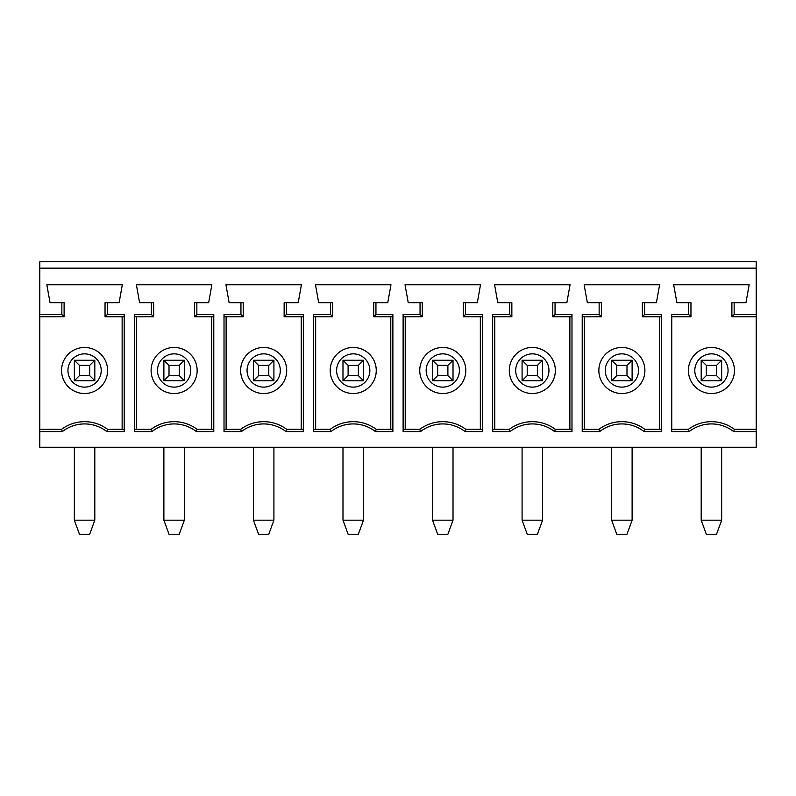 <?xml version="1.0" encoding="UTF-8"?>
<svg xmlns="http://www.w3.org/2000/svg" width="796" height="796" viewBox="0 0 796 796"><rect width="100%" height="100%" fill="white"/><g stroke="black" fill="none" stroke-linecap="round" stroke-linejoin="round"><path stroke-width="1.19" d="M358.339 534.245L363.464 520.186L342.986 520.186L348.111 534.245L358.339 534.245M342.986 360.26L348.111 365.374L348.111 375.613L342.986 380.727L342.986 360.26L363.464 360.26L363.464 380.727L342.986 380.727M348.111 375.613L358.339 375.613L358.339 365.374L348.111 365.374M363.464 380.727L358.339 375.613M342.986 520.186L342.986 447.252M358.339 365.374L363.464 360.26M373.692 316.768L373.692 302.689L375.951 302.689L375.951 314.51L392.886 314.51L392.726 316.768L373.692 316.768L375.951 314.51M332.758 302.689L332.758 316.768L313.724 316.768L313.564 314.51L330.499 314.51L330.499 302.689L332.758 302.689M330.499 302.689L318.689 302.689L315.485 284.779L390.965 284.779L387.761 302.689L375.951 302.689M313.564 431.601L313.724 429.342L330.201 429.342L330.967 431.601L313.564 431.601L313.564 314.51M315.664 316.768L315.664 429.342M330.201 370.498A23.024 23.024 0 0 1 353.225 347.464A23.024 23.024 0 0 1 376.249 370.498A23.024 23.024 0 0 1 353.225 393.522A23.024 23.024 0 0 1 330.201 370.498M392.886 431.601L375.483 431.601L376.249 429.342L392.726 429.342L392.886 431.601L392.886 314.51M390.786 429.342L390.786 316.768M363.464 520.186L363.464 447.252M39.8 431.601L39.8 429.342L61.551 429.342L62.317 431.601L39.8 431.601L39.8 447.252L756.2 447.252L756.2 431.601L733.683 431.601A36.118 36.118 0 0 0 689.167 431.601L671.764 431.601L671.764 314.51L688.699 314.51L690.958 316.768L671.764 316.768M107.301 314.51L124.236 314.51L124.076 316.768L105.042 316.768L107.301 314.51L107.301 302.689L119.111 302.689L122.315 284.779L46.835 284.779L50.039 302.689L64.108 302.689L64.108 316.768L39.8 316.768L39.8 429.342M671.764 429.342L688.401 429.342A38.377 38.377 0 0 1 734.449 429.342L756.2 429.342L756.2 261.755L39.8 261.755L39.8 316.768M39.8 314.51L61.849 314.51L64.108 316.768M61.849 314.51L61.849 302.689M122.136 429.342L122.136 316.768M61.551 370.498A23.024 23.024 0 0 1 84.575 347.464A23.024 23.024 0 0 1 107.599 370.498A23.024 23.024 0 0 1 84.575 393.522A23.024 23.024 0 0 1 61.551 370.498M61.551 429.342A38.377 38.377 0 0 1 107.599 429.342L124.076 429.342L124.236 431.601L106.833 431.601A36.118 36.118 0 0 0 62.317 431.601M106.833 431.601L107.599 429.342M74.336 520.186L79.461 534.245L89.689 534.245L94.814 520.186L74.336 520.186L74.336 447.252M89.689 365.374L79.461 365.374L79.461 375.613L74.336 380.727L74.336 360.26L94.814 360.26L94.814 380.727L89.689 375.613L89.689 365.374L94.814 360.26M94.814 520.186L94.814 447.252M79.461 375.613L89.689 375.613M74.336 360.26L79.461 365.374M94.814 380.727L74.336 380.727M107.301 302.689L105.042 302.689L105.042 316.768M124.236 314.51L124.236 431.601M134.624 429.342L151.101 429.342L151.867 431.601L134.464 431.601L134.624 429.342M196.851 314.51L213.786 314.51L213.626 316.768L194.592 316.768L196.851 314.51L196.851 302.689L208.661 302.689L211.865 284.779L136.385 284.779L139.589 302.689L153.658 302.689L153.658 316.768L134.624 316.768L134.464 314.51L151.399 314.51L153.658 316.768M134.464 431.601L134.464 314.51M136.564 316.768L136.564 429.342M151.101 370.498A23.024 23.024 0 0 1 174.125 347.464A23.024 23.024 0 0 1 197.149 370.498A23.024 23.024 0 0 1 174.125 393.522A23.024 23.024 0 0 1 151.101 370.498M151.101 429.342A38.377 38.377 0 0 1 197.149 429.342L213.626 429.342L213.786 431.601L196.383 431.601A36.118 36.118 0 0 0 151.867 431.601M151.399 314.51L151.399 302.689M196.383 431.601L197.149 429.342M211.686 429.342L211.686 316.768M163.886 520.186L169.011 534.245L179.239 534.245L184.364 520.186L163.886 520.186L163.886 447.252M179.239 365.374L169.011 365.374L169.011 375.613L163.886 380.727L163.886 360.26L184.364 360.26L184.364 380.727L179.239 375.613L179.239 365.374L184.364 360.26M184.364 520.186L184.364 447.252M169.011 375.613L179.239 375.613M163.886 360.26L169.011 365.374M184.364 380.727L163.886 380.727M196.851 302.689L194.592 302.689L194.592 316.768M213.786 314.51L213.786 431.601M224.174 429.342L240.651 429.342L241.417 431.601L224.014 431.601L224.174 429.342M286.401 314.51L303.336 314.51L303.176 316.768L284.142 316.768L286.401 314.51L286.401 302.689L298.211 302.689L301.415 284.779L225.935 284.779L229.139 302.689L243.208 302.689L243.208 316.768L224.174 316.768L224.014 314.51L240.949 314.51L243.208 316.768M224.014 431.601L224.014 314.51M226.114 316.768L226.114 429.342M240.651 370.498A23.024 23.024 0 0 1 263.675 347.464A23.024 23.024 0 0 1 286.699 370.498A23.024 23.024 0 0 1 263.675 393.522A23.024 23.024 0 0 1 240.651 370.498M240.651 429.342A38.377 38.377 0 0 1 286.699 429.342L303.176 429.342L303.336 431.601L285.933 431.601A36.118 36.118 0 0 0 241.417 431.601M240.949 314.51L240.949 302.689M285.933 431.601L286.699 429.342M301.236 429.342L301.236 316.768M253.436 520.186L258.561 534.245L268.789 534.245L273.914 520.186L253.436 520.186L253.436 447.252M268.789 365.374L258.561 365.374L258.561 375.613L253.436 380.727L253.436 360.26L273.914 360.26L273.914 380.727L268.789 375.613L268.789 365.374L273.914 360.26M273.914 520.186L273.914 447.252M258.561 375.613L268.789 375.613M253.436 360.26L258.561 365.374M273.914 380.727L253.436 380.727M286.401 302.689L284.142 302.689L284.142 316.768M303.336 314.51L303.336 431.601M403.274 429.342L419.751 429.342L420.517 431.601L403.114 431.601L403.274 429.342M465.501 314.51L482.436 314.51L482.276 316.768L463.242 316.768L465.501 314.51L465.501 302.689L477.311 302.689L480.515 284.779L405.035 284.779L408.239 302.689L422.308 302.689L422.308 316.768L403.274 316.768L403.114 314.51L420.049 314.51L422.308 316.768M403.114 431.601L403.114 314.51M405.214 316.768L405.214 429.342M419.751 370.498A23.024 23.024 0 0 1 442.775 347.464A23.024 23.024 0 0 1 465.799 370.498A23.024 23.024 0 0 1 442.775 393.522A23.024 23.024 0 0 1 419.751 370.498M419.751 429.342A38.377 38.377 0 0 1 465.799 429.342L482.276 429.342L482.436 431.601L465.033 431.601A36.118 36.118 0 0 0 420.517 431.601M420.049 314.51L420.049 302.689M465.033 431.601L465.799 429.342M480.336 429.342L480.336 316.768M432.536 520.186L437.661 534.245L447.889 534.245L453.014 520.186L432.536 520.186L432.536 447.252M447.889 365.374L437.661 365.374L437.661 375.613L432.536 380.727L432.536 360.26L453.014 360.26L453.014 380.727L447.889 375.613L447.889 365.374L453.014 360.26M453.014 520.186L453.014 447.252M437.661 375.613L447.889 375.613M432.536 360.26L437.661 365.374M453.014 380.727L432.536 380.727M465.501 302.689L463.242 302.689L463.242 316.768M482.436 314.51L482.436 431.601M492.824 429.342L509.301 429.342L510.067 431.601L492.664 431.601L492.824 429.342M555.051 314.51L571.986 314.51L571.827 316.768L552.792 316.768L555.051 314.51L555.051 302.689L566.861 302.689L570.065 284.779L494.585 284.779L497.789 302.689L511.858 302.689L511.858 316.768L492.824 316.768L492.664 314.51L509.599 314.51L511.858 316.768M492.664 431.601L492.664 314.51M494.764 316.768L494.764 429.342M509.301 370.498A23.024 23.024 0 0 1 532.325 347.464A23.024 23.024 0 0 1 555.349 370.498A23.024 23.024 0 0 1 532.325 393.522A23.024 23.024 0 0 1 509.301 370.498M509.301 429.342A38.377 38.377 0 0 1 555.349 429.342L571.827 429.342L571.986 431.601L554.583 431.601A36.118 36.118 0 0 0 510.067 431.601M509.599 314.51L509.599 302.689M554.583 431.601L555.349 429.342M569.886 429.342L569.886 316.768M522.086 520.186L527.211 534.245L537.439 534.245L542.564 520.186L522.086 520.186L522.086 447.252M537.439 365.374L527.211 365.374L527.211 375.613L522.086 380.727L522.086 360.26L542.564 360.26L542.564 380.727L537.439 375.613L537.439 365.374L542.564 360.26M542.564 520.186L542.564 447.252M527.211 375.613L537.439 375.613M522.086 360.26L527.211 365.374M542.564 380.727L522.086 380.727M555.051 302.689L552.792 302.689L552.792 316.768M571.986 314.51L571.986 431.601M582.214 431.601L582.373 429.342L598.851 429.342L599.617 431.601L582.214 431.601L582.214 314.51L599.149 314.51L601.408 316.768L582.373 316.768L582.214 314.51M584.314 316.768L584.314 429.342M644.601 314.51L661.536 314.51L661.377 316.768L642.342 316.768L644.601 314.51L644.601 302.689L656.411 302.689L659.615 284.779L584.135 284.779L587.339 302.689L601.408 302.689L601.408 316.768M659.436 429.342L659.436 316.768M661.536 314.51L661.536 431.601L644.133 431.601A36.118 36.118 0 0 0 599.617 431.601M644.133 431.601L644.899 429.342L661.377 429.342L661.536 431.601M598.851 429.342A38.377 38.377 0 0 1 644.899 429.342M599.149 314.51L599.149 302.689M621.875 393.522A23.024 23.024 0 0 1 598.851 370.498A23.024 23.024 0 0 1 621.875 347.464A23.024 23.024 0 0 1 644.899 370.498A23.024 23.024 0 0 1 621.875 393.522M611.636 520.186L616.761 534.245L626.989 534.245L632.114 520.186L611.636 520.186L611.636 447.252M626.989 365.374L616.761 365.374L616.761 375.613L611.636 380.727L611.636 360.26L632.114 360.26L632.114 380.727L626.989 375.613L626.989 365.374L632.114 360.26M632.114 520.186L632.114 447.252M616.761 375.613L626.989 375.613M611.636 360.26L616.761 365.374M632.114 380.727L611.636 380.727M644.601 302.689L642.342 302.689L642.342 316.768M688.401 429.342L689.167 431.601M756.2 316.768L731.892 316.768L734.151 314.51L734.151 302.689L745.961 302.689L749.165 284.779L673.685 284.779L676.889 302.689L690.958 302.689L690.958 316.768M688.699 314.51L688.699 302.689M688.401 370.498A23.024 23.024 0 0 1 711.425 347.464A23.024 23.024 0 0 1 734.449 370.498A23.024 23.024 0 0 1 711.425 393.522A23.024 23.024 0 0 1 688.401 370.498M733.683 431.601L734.449 429.342M701.186 520.186L706.311 534.245L716.539 534.245L721.664 520.186L701.186 520.186L701.186 447.252M716.539 365.374L706.311 365.374L706.311 375.613L701.186 380.727L701.186 360.26L721.664 360.26L721.664 380.727L716.539 375.613L716.539 365.374L721.664 360.26M721.664 520.186L721.664 447.252M706.311 375.613L716.539 375.613M701.186 360.26L706.311 365.374M721.664 380.727L701.186 380.727M734.151 314.51L756.2 314.51M734.151 302.689L731.892 302.689L731.892 316.768M756.2 429.342L756.2 431.601M375.483 431.601A36.118 36.118 0 0 0 330.967 431.601M330.201 429.342A38.377 38.377 0 0 1 376.249 429.342M756.2 268.152L39.8 268.152M330.499 314.51L332.758 316.768M336.599 370.498A16.626 16.626 0 0 0 361.543 384.896A16.626 16.626 0 0 0 361.543 356.091A16.626 16.626 0 0 0 336.599 370.498M67.949 370.498A16.626 16.626 0 0 0 92.893 384.896A16.626 16.626 0 0 0 92.893 356.091A16.626 16.626 0 0 0 67.949 370.498M157.499 370.498A16.626 16.626 0 0 0 182.443 384.896A16.626 16.626 0 0 0 182.443 356.091A16.626 16.626 0 0 0 157.499 370.498M247.049 370.498A16.626 16.626 0 0 0 271.993 384.896A16.626 16.626 0 0 0 271.993 356.091A16.626 16.626 0 0 0 247.049 370.498M426.149 370.498A16.626 16.626 0 0 0 451.093 384.896A16.626 16.626 0 0 0 451.093 356.091A16.626 16.626 0 0 0 426.149 370.498M515.699 370.498A16.626 16.626 0 0 0 540.643 384.896A16.626 16.626 0 0 0 540.643 356.091A16.626 16.626 0 0 0 515.699 370.498M605.249 370.498A16.626 16.626 0 0 0 630.193 384.896A16.626 16.626 0 0 0 630.193 356.091A16.626 16.626 0 0 0 605.249 370.498M694.799 370.498A16.626 16.626 0 0 0 719.743 384.896A16.626 16.626 0 0 0 719.743 356.091A16.626 16.626 0 0 0 694.799 370.498"/></g></svg>
